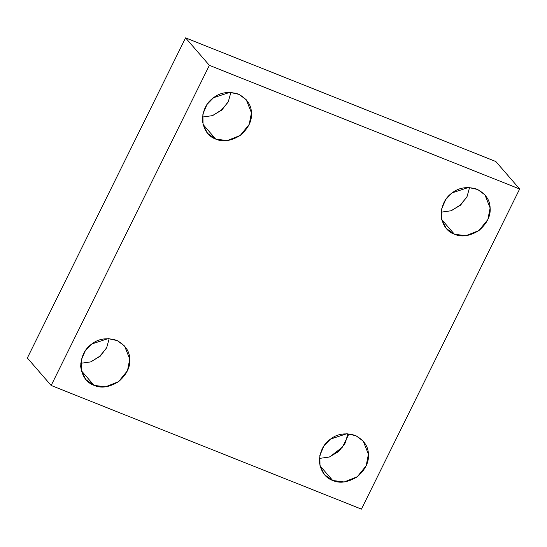<?xml version="1.0" encoding="UTF-8"?>
<svg xmlns="http://www.w3.org/2000/svg" width="547" height="547" viewBox="0 0 547 547"><rect width="100%" height="100%" fill="white"/><g stroke="black" fill="none" stroke-linecap="round" stroke-linejoin="round"><path stroke-width="0.82" d="M227.873 102.439L221.371 110.036L212.817 115.485L221.371 110.036L227.873 102.439M202.445 117.044L212.352 115.649L221.856 110.05L228.373 101.462L230.896 92.395L228.373 101.462L221.856 110.05L212.352 115.649L202.445 117.044M202.985 124.381L215.764 139.123L227.251 140.586L240.283 135.389L249.206 124.395L251.442 112.812L246.273 99.773L239.025 94.378L229.849 92.354L213.549 97.708L207.053 104.402L202.889 114.002L203.04 124.593L207.559 133.324L215.764 139.123L202.985 124.381M466.543 197.563L460.048 205.159L451.487 210.609L460.048 205.159L466.543 197.563M441.114 212.168L451.022 210.773L460.533 205.173L467.049 196.585L469.572 187.518L467.049 196.585L460.533 205.173L451.022 210.773L441.114 212.168M441.661 219.504L454.434 234.246L465.928 235.709L478.96 230.513L487.883 219.518L490.119 207.935L484.95 194.896L477.695 189.501L468.519 187.477L452.225 192.831L445.73 199.525L441.566 209.118L441.716 219.716L446.236 228.448L454.434 234.246L441.661 219.504M348.952 433.86L342.511 447.084L329.786 456.861L338.347 451.412L344.842 443.815M319.414 458.42L329.321 457.025L338.825 451.425L345.342 442.838L347.865 433.771L345.342 442.838L338.825 451.425L329.321 457.025L319.414 458.42M319.954 465.757L332.733 480.498L344.22 481.962L357.259 476.765L366.182 465.771L368.411 454.188L363.242 441.149L355.994 435.754L346.819 433.73L330.518 439.084L324.022 445.778L319.858 455.371L320.009 465.962L324.528 474.7L332.733 480.498L319.954 465.757M106.166 348.692L99.67 356.288L91.11 361.738L99.67 356.288L106.166 348.692M80.737 363.297L90.645 361.902L100.149 356.302L106.665 347.714L109.188 338.648L106.665 347.714L100.149 356.302L90.645 361.902L80.737 363.297M81.284 370.634L94.057 385.375L105.544 386.838L118.583 381.642L127.506 370.647L129.735 359.064L124.572 346.025L117.318 340.631L108.142 338.607L91.841 343.96L85.353 350.654L81.188 360.247L81.332 370.839L85.852 379.577L94.057 385.375L81.284 370.634M185.57 37.873L209.371 65.346L519.65 189.002L495.842 161.529L185.57 37.873L27.35 357.998L51.158 385.471L27.35 357.998L185.57 37.873L495.842 161.529L519.65 189.002L209.371 65.346L185.57 37.873M361.43 509.127L51.158 385.471L209.371 65.346L51.158 385.471L361.43 509.127L519.65 189.002L361.43 509.127M94.057 385.375C86.631 382.709 82.18 376.432 80.689 366.538C81.106 356.35 84.826 348.829 91.841 343.96C98.569 338.689 106.747 337.444 116.367 340.227C125.126 344.767 129.577 351.044 129.735 359.064C130.432 367.003 126.713 374.524 118.583 381.642C109.407 387.283 101.236 388.527 94.057 385.375M332.733 480.498C325.308 477.832 320.85 471.555 319.359 461.661C319.776 451.473 323.496 443.945 330.518 439.084C337.246 433.812 345.424 432.568 355.044 435.35C363.796 439.891 368.254 446.167 368.411 454.188C369.109 462.126 365.389 469.647 357.259 476.765C348.083 482.406 339.913 483.651 332.733 480.498M454.434 234.246C447.015 231.579 442.557 225.302 441.067 215.409C441.484 205.221 445.203 197.699 452.225 192.831C458.954 187.559 467.124 186.315 476.752 189.098C485.504 193.638 489.962 199.915 490.119 207.935C490.809 215.874 487.097 223.402 478.96 230.513C469.791 236.154 461.613 237.398 454.434 234.246M215.764 139.123C208.339 136.456 203.881 130.179 202.39 120.285C202.807 110.097 206.527 102.576 213.549 97.708C220.277 92.436 228.455 91.192 238.075 93.975C246.827 98.515 251.285 104.798 251.442 112.812C252.14 120.75 248.42 128.278 240.283 135.389C231.114 141.03 222.937 142.282 215.764 139.123"/></g></svg>
